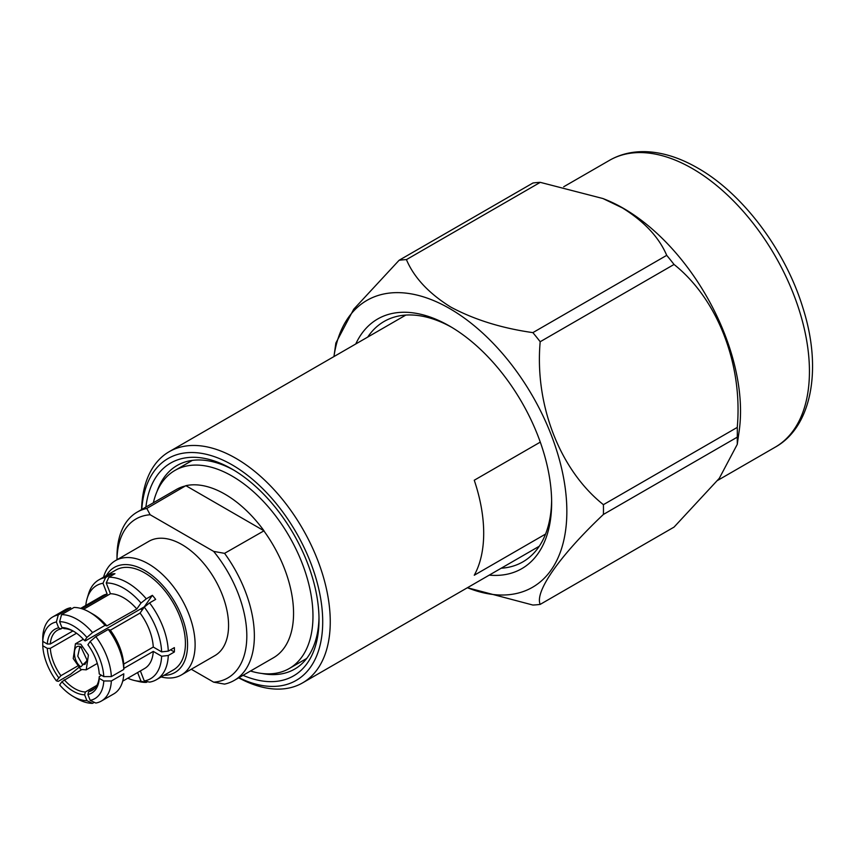 <?xml version="1.0" encoding="UTF-8"?>
<svg xmlns="http://www.w3.org/2000/svg" width="855" height="855" viewBox="0 0 855 855"><rect width="100%" height="100%" fill="white"/><g stroke="black" fill="none" stroke-linecap="round" stroke-linejoin="round"><path stroke-width="1.28" d="M80.819 666.847C72.28 660.83 72.258 642.928 80.83 646.797L87.242 660.52L80.819 666.847M81.62 647.331L79.686 647.47L77.773 656.17L82.337 664.228L84.976 664.42L87.21 659.622M142.24 609.978L140.605 608.984M80.819 644.178L75.432 643.794L73.231 658.553L80.819 669.454L86.216 669.839L88.418 655.08L80.819 644.178M64.189 679.736A34.702 20.028 -120 0 0 74.78 688.638A34.702 20.028 -120 0 0 85.382 691.973L84.624 694.794A36.829 21.268 60 0 1 73.274 691.246A36.829 21.268 60 0 1 61.923 681.692L81.439 669.775M76.533 633.224L50.317 648.357A34.702 20.028 -120 0 0 60.919 675.674L77.228 666.248M62.672 627.912L60.919 628.927A34.702 20.028 -120 0 0 57.435 630.253A34.702 20.028 -120 0 0 50.317 643.997L72.899 630.969M74.043 631.556A34.702 20.028 -120 0 0 64.189 628.628L61.923 627.549L59.647 621.703L61.539 614.649A48.575 28.044 60 0 1 77.046 619.33A48.575 28.044 60 0 1 92.564 632.561L105.005 625.379A48.575 28.044 -120 0 0 89.486 612.148A48.575 28.044 -120 0 0 73.979 607.467L61.539 614.649M145.906 507.079A122.896 70.954 60 0 1 232.111 469.128L232.111 469.128A122.896 70.954 60 0 1 319.011 619.64A122.896 70.954 60 0 1 243.044 675.322M234.024 470.25A117.563 67.876 -120 0 0 177.113 465.483A117.563 67.876 -120 0 0 156.935 491.689M238.919 677.705A128.122 73.968 -120 0 0 322.645 617.802A128.122 73.968 -120 0 0 232.111 464.864A128.122 73.968 -120 0 0 141.78 509.462M141.567 509.58A133.455 77.046 60 0 1 169.162 451.718A133.455 77.046 60 0 1 235.884 458.323A133.455 77.046 60 0 1 323.072 575.928A133.455 77.046 60 0 1 302.617 682.867A133.455 77.046 60 0 1 238.705 677.833M545.565 534.065L474.258 575.233A133.455 77.046 -120 0 0 474.258 480.232L540.285 442.121M451.632 327.273A138.788 80.135 -120 0 0 384.109 321.459A138.788 80.135 -120 0 0 367.714 337.084M355.776 343.966A144.132 83.213 60 0 1 449.73 326.15L449.73 326.15A144.132 83.213 60 0 1 551.646 502.676A144.132 83.213 60 0 1 489.231 575.126M666.718 255.346A189.265 109.28 60 0 1 674.039 264.462L540.189 341.733C534.514 404.511 559.715 469.94 603.406 504.674L737.256 427.404A189.265 109.28 60 0 1 737.256 437.162L603.406 514.443C560.014 555.44 534.503 591.596 540.189 604.389A189.265 109.28 -120 0 1 532.868 605.041L467.407 587.727A165.635 95.632 -120 0 0 566.512 501.019A165.635 95.632 -120 0 0 449.73 308.591A165.635 95.632 -120 0 0 333.952 356.578L335.865 343.037L353.714 309.232L399.103 260.273L532.954 183.002A189.265 109.28 60 0 1 540.274 182.35L406.424 259.621C414.023 277.565 428.793 293.383 450.724 307.052C474.247 319.663 501.629 328.192 532.868 332.627L666.718 255.346C659.034 237.316 644.264 221.509 622.408 207.925L602.957 198.542L540.274 182.35M406.424 259.621A189.265 109.28 -120 0 0 399.103 260.273M602.957 198.542L605.885 199.717A165.635 95.632 60 0 1 623.413 208.321A165.635 95.632 60 0 1 739.212 430.653L737.341 443.831M250.515 671.015A114.356 66.027 -120 0 0 289.289 668.503A114.356 66.027 -120 0 0 306.817 576.869A114.356 66.027 -120 0 0 232.111 476.096A114.356 66.027 -120 0 0 174.933 470.432A114.356 66.027 -120 0 0 153.376 502.761M164.01 675.322A60.652 35.023 -120 0 0 186.401 632.572A60.652 35.023 -120 0 0 144.677 570.424A60.652 35.023 -120 0 0 106.383 575.522M103.551 577.157A65.995 38.101 60 0 1 115.457 560.624A65.995 38.101 60 0 1 148.449 563.883A65.995 38.101 60 0 1 191.563 622.045A65.995 38.101 60 0 1 181.442 674.926A65.995 38.101 60 0 1 161.168 676.957M147.573 681.681L146.301 682.408A57.616 33.27 60 0 1 139.151 681.595L134.417 680.484A53.833 31.079 60 0 1 127.801 678.207M85.789 605.436A53.833 31.079 60 0 1 87.124 598.564L88.525 593.915A57.616 33.27 60 0 1 98.785 579.914L115.863 570.05A57.616 33.27 60 0 1 144.677 572.903A57.616 33.27 60 0 1 182.318 623.68A57.616 33.27 60 0 1 173.48 669.85L156.401 679.714A57.616 33.27 60 0 1 149.572 682.119L144.271 680.954A53.833 31.079 60 0 0 161.638 656.234L153.269 651.403A42.013 24.25 60 0 1 144.623 668.492L122.693 681.157M98.785 579.914A57.616 33.27 60 0 1 105.603 577.51L111.684 574.004A57.616 33.27 60 0 1 114.955 573.716L108.874 577.221A57.616 33.27 60 0 1 127.587 582.768A57.616 33.27 60 0 1 146.301 598.831L152.382 595.326A57.616 33.27 60 0 1 155.653 599.387L149.572 602.903A57.616 33.27 60 0 1 168.285 651.136L174.367 647.62A57.616 33.27 60 0 1 174.367 651.98L168.285 655.496A57.616 33.27 60 0 1 156.401 679.714M115.457 560.624L148.909 541.301A65.995 38.101 60 0 1 181.901 544.571A65.995 38.101 60 0 1 225.015 602.732A65.995 38.101 60 0 1 214.904 655.614L181.442 674.926M191.274 669.251L213.654 682.162L224.566 684.107A97.139 56.088 60 0 0 234.249 680.398A97.139 56.088 60 0 0 224.566 553.345L264.013 530.795A97.288 56.174 -120 0 0 224.94 494.179A97.288 56.174 -120 0 0 185.866 485.672L146.793 508.447A97.139 56.088 60 0 0 137.11 512.156L176.301 489.53A97.139 56.088 60 0 1 185.984 485.822M263.757 530.72A97.139 56.088 60 0 1 273.44 657.773L234.249 680.398M92.564 632.561L86.9 637.435A43.242 24.966 -120 0 0 73.274 625.871A43.242 24.966 -120 0 0 59.647 621.703M108.874 577.221L106.244 582.971L110.434 593.755A42.013 24.25 60 0 1 123.622 597.805A42.013 24.25 60 0 1 136.811 608.984L141 603.032L146.301 598.831M110.434 593.755L83.512 609.305M106.244 582.971A53.833 31.079 60 0 1 123.622 588.155A53.833 31.079 60 0 1 141 603.032M146.301 682.408L141 681.243A53.833 31.079 60 0 1 134.417 680.484M141 681.243L137.623 672.532M78.532 667.691L70.709 674.178L58.268 681.36L56.377 680.847A43.242 24.966 -120 0 1 42.761 645.739L47.292 648.357L50.317 648.357M94.317 702.329L92.564 703.344A48.575 28.044 60 0 1 77.046 698.663L73.274 696.483A43.242 24.966 -120 0 0 86.9 700.651L92.564 703.344M61.923 681.692L59.647 684.919A43.242 24.966 -120 0 0 73.274 696.483M84.624 694.794L86.9 700.651M60.919 675.674L56.377 680.847M58.653 677.62A36.829 21.268 60 0 1 47.292 648.357M50.317 643.997L47.292 643.997L42.761 641.378L42.75 637.018A48.575 28.044 60 0 1 52.764 616.925A48.575 28.044 60 0 1 58.268 614.948L56.377 621.991A43.242 24.966 -120 0 0 42.761 641.378L42.761 645.739M149.572 602.903L144.271 607.093A53.833 31.079 60 0 1 161.638 651.873L168.285 651.136M144.271 607.093L140.081 613.056A42.013 24.25 60 0 1 153.269 647.043L161.638 651.873M89.486 612.148L93.27 614.328A43.242 24.966 60 0 1 106.886 625.892L136.811 608.984M140.081 613.056L110.348 630.221M123.719 664.1L153.269 647.043M108.275 629.451L110.156 629.953A43.242 24.966 60 0 1 123.783 665.072L123.793 669.433A48.575 28.044 -120 0 0 108.275 629.451L95.835 636.633A48.575 28.044 60 0 1 111.342 676.615L123.793 669.433M61.923 627.549A36.829 21.268 60 0 1 73.274 631.097A36.829 21.268 60 0 1 84.624 640.662L85.382 640.865L144.26 606.868A34.702 20.028 -120 0 1 144.377 607.007M86.9 637.435L84.624 640.662M111.342 676.615L103.786 676.615A43.242 24.966 -120 0 0 90.17 641.496L95.835 636.633M103.786 676.615L99.255 673.997A36.829 21.268 60 0 0 87.894 644.734L90.17 641.496M106.886 625.892L105.005 625.379M168.285 655.496L161.638 656.234M140.38 670.94L144.271 680.954M153.269 651.403L123.783 668.418M101.339 701.068L113.779 693.886A48.575 28.044 -120 0 0 123.793 673.793L111.342 680.975A48.575 28.044 60 0 1 101.339 701.068A48.575 28.044 60 0 1 95.835 703.045L90.17 700.352L87.894 694.506L88.653 691.684A34.702 20.028 -120 0 0 92.137 690.348A34.702 20.028 -120 0 0 99.244 676.604L99.255 678.357A36.829 21.268 60 0 1 87.894 694.506M90.17 700.352A43.242 24.966 -120 0 0 103.786 680.975L111.342 680.975M99.255 678.357L103.786 680.975M116.996 559.726L116.996 556.626A97.139 56.088 60 0 1 137.11 512.156M213.654 682.162A91.795 52.999 -120 0 0 246.817 635.938A91.795 52.999 -120 0 0 213.654 551.4L150.159 514.753A91.795 52.999 -120 0 0 117.007 559.726M150.159 514.753L146.793 508.447M224.566 553.345L213.654 551.4M87.124 598.564A53.833 31.079 60 0 1 102.985 583.26L105.603 577.51M80.68 608.386L102.621 595.721A42.013 24.25 60 0 1 107.164 594.043L102.985 583.26M81.77 608.707L107.164 594.043M58.268 614.948L70.709 607.755A48.575 28.044 -120 0 0 65.204 609.743L52.764 616.925M47.292 643.997A36.829 21.268 60 0 1 58.653 627.848L60.919 628.927M56.377 621.991L58.653 627.848M264.013 530.795L185.866 485.672M261.876 673.473A117.563 67.876 -120 0 0 294.665 669.102A117.563 67.876 -120 0 0 318.99 617.428M737.256 427.404C742.931 364.625 717.74 299.197 674.039 264.462M540.189 604.389L674.039 527.108L719.301 478.308L737.277 444.344L737.256 437.162M540.189 341.733A189.265 109.28 -120 0 0 532.868 332.627M603.406 514.443A189.265 109.28 -120 0 0 603.406 504.674M501.169 568.233A138.788 80.135 -120 0 0 522.897 561.853A138.788 80.135 -120 0 0 551.625 500.464M99.244 676.604L101.51 675.3M95.023 687.997L88.653 691.684M85.382 691.973L96.914 685.315M170.594 649.8L174.367 651.98M152.382 595.326L144.26 606.868M111.684 574.004L112.187 575.308M775.132 447.218A165.635 95.632 -120 0 0 800.526 314.49A165.635 95.632 -120 0 0 692.315 168.531A165.635 95.632 -120 0 0 609.508 160.334C620.046 154.285 631.909 151.388 645.098 151.656C661.984 152.115 679.511 157.566 697.659 168.007C742.717 193.444 785.499 250.472 802.909 307.886C822.617 369.349 811.523 427.137 775.132 447.218L717.655 480.403M83.33 639.241L75.432 643.794M302.617 682.867L539.291 546.227M306.688 658.457L289.289 668.503M192.343 460.385L174.933 470.432M563.691 186.775L609.508 160.334M169.162 451.718L405.836 315.068M97.299 663.437L86.216 669.839"/></g></svg>
